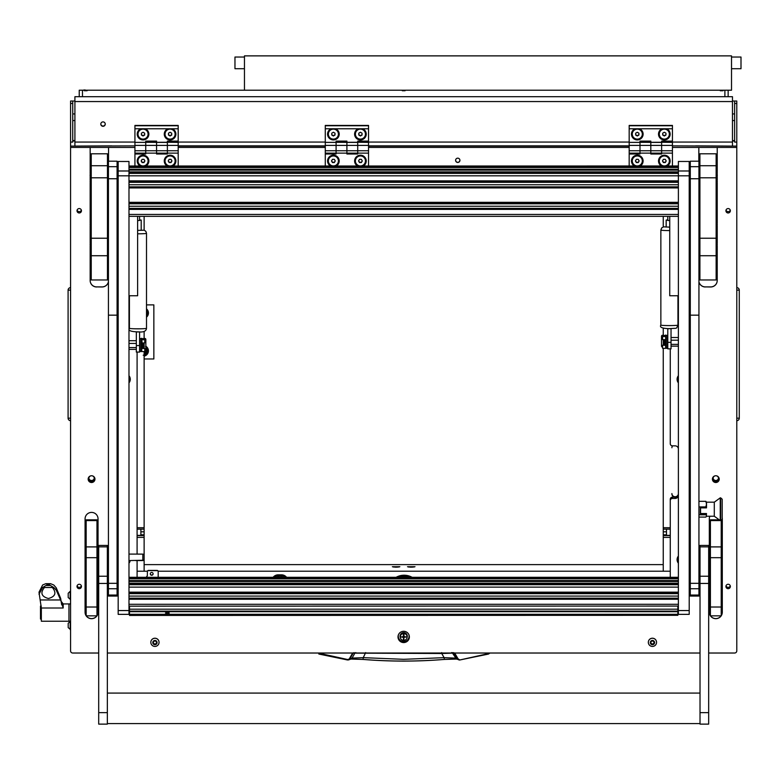 <?xml version="1.0" encoding="UTF-8"?>
<svg xmlns="http://www.w3.org/2000/svg" width="780" height="780" viewBox="0 0 780 780"><rect width="100%" height="100%" fill="white"/><g stroke="black" fill="none" stroke-linecap="round" stroke-linejoin="round"><path stroke-width="1.17" d="M103.028 126.301A2.213 2.203 180 0 0 105.242 124.098A2.213 2.203 180 0 0 103.028 121.894A2.213 2.203 180 0 0 100.805 124.098A2.213 2.203 180 0 0 103.028 126.301M100.815 123.962A2.213 2.203 180 0 0 103.028 126.038A2.213 2.203 180 0 0 105.242 123.962M732.469 101.029L736.788 101.029L736.788 146.114L695.692 145.86M734.624 101.029L734.624 142.096L736.788 142.096M661.625 142.067L732.469 142.067L732.469 96.701L74.909 96.701L74.909 142.067L134.93 142.067M74.909 101.029L72.745 101.029L72.745 142.096L70.58 142.096L70.58 146.114L70.58 101.029L72.745 101.029M72.745 140.439L74.909 140.702M72.745 140.897A4.329 0.526 0 0 0 74.909 140.966M732.469 140.751L734.624 140.488M732.469 141.014A4.329 0.526 0 0 0 734.624 140.946M732.469 142.067L732.469 145.831M74.909 145.831L74.909 142.067M146.503 304.892L153.855 304.892L153.855 358.966L144.124 358.966M736.788 420.322L736.788 287.995M736.788 290.131L739.274 290.131A2.486 2.486 179.8 0 0 737.168 287.674A2.486 2.486 0 0 1 739.274 290.131L739.274 418.177A2.486 2.486 0 0 1 737.168 420.644M739.274 402.119L739.274 406.975M70.58 287.995L70.58 420.322M70.21 287.674A2.486 2.486 0 0 0 68.094 290.131L68.094 418.177A2.486 2.486 -0.2 0 0 70.21 420.644M68.094 301.334L68.094 305.419M453.258 652.597L457.529 658.934L455.286 658.096L444.113 657.657L441.743 653.494L354.88 653.143L352.082 658.096L347.685 659.529L318.065 653.026M441.714 652.597L441.743 653.494L452.498 653.143L456.495 659.071L444.366 659.432L444.113 657.657L403.689 659.315L363.256 657.657L362.993 659.412C390.117 661.606 417.251 661.606 444.376 659.412L456.271 658.983M352.657 653.026L349.372 658.739M456.319 659.012L459.781 659.987L457.529 658.934L457.997 658.739L454.711 653.026M489.908 653.026L488.524 654.05L489.908 653.026M489.304 653.026L488.524 654.05L459.781 659.987L457.997 658.739M318.844 654.05L347.597 659.987L318.971 653.601M347.597 659.987L349.84 658.934L353.174 653.143L352.706 652.948M355.807 652.597L354.88 653.143L353.174 653.143L354.11 652.597M451.561 652.597L454.662 652.948M351.107 658.983L363.002 659.432L350.873 659.071L352.082 658.096L363.256 657.657L365.654 652.597M39 594.224L42.637 587.506L48.194 584.142L45.864 583.664L42.637 584.99L39 592.196L41.34 608L41.34 621.231L68.962 621.231L68.962 603.934L68.962 621.231L70.58 621.231M61.708 604.851L60.645 598.358L56.248 587.847L53.752 584.99L50.524 583.664L48.194 584.132L53.752 587.506L56.248 590.158L60.645 599.966L63.19 608L41.34 608M45.864 583.664L50.524 583.664L45.864 583.664M42.637 587.506L53.752 587.506M61.708 602.735L61.523 601.799L63.19 603.934L70.58 603.934M44.45 587.506C40.092 592.888 41.408 596.563 48.409 598.523C55.409 596.573 56.725 592.898 52.367 587.506M41.34 619.067L40.482 619.067L40.482 606.089L41.272 606.089M68.201 626.077L68.201 626.652M70.171 629.577L70.171 621.358L68.201 623.317L68.201 627.608L70.58 629.577M70.171 599.518L70.171 591.298L68.201 593.268L68.201 597.548L70.58 599.518M85.273 89.992L83.831 89.992M88.247 90.217L83.197 90.217M144.124 352.814A2.233 2.233 0 0 0 145.197 350.269M145.597 349.957A2.701 2.701 0 0 1 144.124 353.33M145.538 346.534L146.708 348.553A4.329 4.329 0 0 0 145.85 347.568M148.034 350.854L146.864 352.882A4.329 4.329 0 0 0 146.864 348.835L148.034 350.854M144.124 355.046A4.329 4.329 0 0 0 146.708 353.155L145.538 355.183L143.208 355.183M145.85 347.782A4.163 4.163 0 0 1 144.124 354.88M148.034 313.004L146.864 315.023A4.329 4.329 0 0 0 146.864 310.976L148.034 313.004M146.503 310.684A4.163 4.163 0 0 1 146.503 315.315M147.907 312.77A4.865 4.865 0 0 0 146.503 309.582M146.503 308.851A5.411 5.411 0 0 1 146.503 317.158M146.503 316.427A4.865 4.865 0 0 0 147.907 313.238M147.907 350.62A4.865 4.865 0 0 0 145.85 346.885M145.85 346.242A5.411 5.411 0 0 1 144.124 356.158M144.124 355.602A4.865 4.865 0 0 0 145.275 355.183M145.675 354.949A4.865 4.865 0 0 0 147.907 351.088M92.138 475.8A2.701 2.681 0 0 1 91.562 481.104A2.701 2.681 0 0 1 90.987 475.8M88.871 478.111A2.701 2.681 180 0 0 94.243 478.111M716.381 475.8A2.701 2.681 0 0 1 715.806 481.104A2.701 2.681 0 0 1 715.24 475.8M713.125 478.111A2.701 2.681 180 0 0 718.497 478.111M712.403 479.125A3.403 3.383 180 0 0 715.806 482.508A3.403 3.383 180 0 0 719.218 479.125A3.403 3.383 180 0 0 715.806 475.751A3.403 3.383 180 0 0 712.403 479.125M712.423 478.803A3.403 3.383 180 0 0 719.199 478.803M88.159 479.125A3.403 3.383 180 0 0 91.562 482.508A3.403 3.383 180 0 0 94.965 479.125A3.403 3.383 180 0 0 91.562 475.751A3.403 3.383 180 0 0 88.159 479.125M88.169 478.803A3.403 3.383 180 0 0 94.955 478.803M398.005 636.928A5.675 5.636 180 0 0 403.689 642.564A5.675 5.636 180 0 0 409.363 636.928A5.675 5.636 180 0 0 403.689 631.293A5.675 5.636 180 0 0 398.005 636.928M398.024 636.529A5.675 5.636 180 0 0 403.689 641.774A5.675 5.636 180 0 0 409.354 636.529M77.015 210.766A2.213 2.203 180 0 0 79.228 212.969A2.213 2.203 180 0 0 81.452 210.766A2.213 2.203 180 0 0 79.228 208.562A2.213 2.203 180 0 0 77.015 210.766M81.344 210.103A2.213 2.203 0 0 1 77.113 210.103M77.015 586.472A2.213 2.203 180 0 0 79.228 588.676A2.213 2.203 180 0 0 81.452 586.472A2.213 2.203 180 0 0 79.228 584.269A2.213 2.203 180 0 0 77.015 586.472M81.344 585.819A2.213 2.203 0 0 1 77.113 585.819M725.926 586.472A2.213 2.203 180 0 0 728.14 588.676A2.213 2.203 180 0 0 730.353 586.472A2.213 2.203 180 0 0 728.14 584.269A2.213 2.203 180 0 0 725.926 586.472M730.255 585.819A2.213 2.203 0 0 1 726.024 585.819M725.926 210.766A2.213 2.203 180 0 0 728.14 212.969A2.213 2.203 180 0 0 730.353 210.766A2.213 2.203 180 0 0 728.14 208.562A2.213 2.203 180 0 0 725.926 210.766M730.255 210.103A2.213 2.203 0 0 1 726.024 210.103M455.598 160.309A2.165 2.145 180 0 0 457.762 162.464A2.165 2.145 180 0 0 459.927 160.309A2.165 2.145 180 0 0 457.762 158.165A2.165 2.145 180 0 0 455.598 160.309A2.165 2.145 0 0 0 457.762 162.386A2.165 2.145 0 0 0 459.927 160.27M128.983 563.209A5.626 5.587 180 0 0 130.201 560.576M678.385 556.072A5.626 5.587 180 0 0 678.385 563.209M128.983 382.863A5.626 5.587 180 0 0 128.983 375.736M678.385 375.736A5.626 5.587 180 0 0 678.385 382.863M670.274 577.307L670.274 499.278A2.165 2.145 0 0 1 672.438 497.133L675.149 497.133A3.247 3.217 180 0 0 678.385 493.915A3.247 3.217 180 0 1 675.149 497.133A3.247 3.217 180 0 1 671.902 493.915L671.902 493.555A3.247 3.217 180 0 0 675.149 496.772A3.247 3.217 180 0 0 678.385 493.555M629.177 146.114L368.54 146.114L629.177 146.114M325.279 146.114L178.191 146.114L325.279 146.114M111.677 145.86L70.58 146.114L70.58 147.43L90.158 147.43L90.158 171.775M108.537 161.197L108.537 147.43L134.93 147.43M90.158 147.43L108.537 147.43M672.438 497.133L672.438 498.449L675.149 498.449A3.247 3.217 180 0 0 678.385 495.232M709.878 516.233A6.494 6.445 0 0 0 709.322 518.846L709.322 612.242A6.494 6.445 0 0 0 710.404 615.8M722.192 517.676A6.494 6.445 0 0 1 722.3 518.846L722.3 612.242A6.494 6.445 0 0 1 721.217 615.8M721.178 615.849A6.494 6.445 0 0 1 710.443 615.849M96.973 615.8A6.494 6.445 0 0 0 98.046 612.242L98.046 518.846A6.494 6.445 0 0 0 91.562 512.401A6.494 6.445 0 0 0 85.069 518.846L85.069 612.242A6.494 6.445 0 0 0 86.151 615.8M96.934 615.849A6.494 6.445 0 0 1 86.19 615.849M117.088 182.51A6.045 6.006 0 0 1 118.17 184.996M118.17 239.752A6.045 6.006 0 0 1 117.088 242.239M108.43 281.716A6.494 6.445 0 0 1 102.053 286.981L102.053 286.904A6.494 6.445 180 0 0 108.43 281.629M90.158 280.459A6.494 6.445 180 0 0 96.642 286.904L102.053 286.981M96.642 286.981A6.494 6.445 0 0 1 90.158 280.537L90.158 245.593M90.158 173.891L90.158 174.691M90.158 176.806L90.158 180.365M90.158 182.481L90.158 223.304M90.158 225.42L90.158 243.477M70.58 147.43L70.58 650.881A2.165 2.145 180 0 0 72.745 653.026L98.699 653.026M107.347 653.026L700.021 653.026M708.669 653.026L734.624 653.026A2.165 2.145 180 0 0 736.788 650.881L736.788 146.114M717.22 171.775L717.22 147.43L736.788 147.43M698.938 281.629A6.494 6.445 180 0 0 705.315 286.904L710.726 286.981A6.494 6.445 0 0 0 717.22 280.537L717.22 245.593M717.22 243.477L717.22 225.42M717.22 223.304L717.22 182.481M717.22 180.365L717.22 176.806M717.22 174.691L717.22 173.891M705.315 286.981A6.494 6.445 0 0 1 698.938 281.716M672.438 147.43L698.831 147.43L698.831 161.197M178.191 147.43L325.279 147.43M368.54 147.43L629.177 147.43M672.438 498.449A2.165 2.145 180 0 0 670.274 500.594M137.095 352.082L137.095 554.112M137.095 560.576L137.095 577.307M678.385 449.075A3.247 3.217 180 0 0 675.149 445.848L672.438 445.848A2.165 2.145 180 0 1 670.274 443.703L670.274 348.855M717.22 147.43L698.831 147.43M85.069 612.154A6.494 6.445 180 0 0 86.151 615.722M86.248 615.849A6.494 6.445 180 0 0 96.876 615.849M96.973 615.722A6.494 6.445 180 0 0 98.046 612.154M107.465 182.929A5.675 5.626 0 0 1 108.43 181.808M96.642 286.904L102.053 286.904M108.43 244.228L107.465 244.228M705.315 286.904L710.726 286.904A6.494 6.445 180 0 0 717.22 280.459M721.217 615.722A6.494 6.445 180 0 0 722.3 612.154L722.3 518.846M709.322 518.846L709.322 612.154A6.494 6.445 180 0 0 710.404 615.722M710.492 615.849A6.494 6.445 180 0 0 721.13 615.849M107.465 243.925L108.43 243.925M117.088 240.922A5.421 5.382 180 0 0 117.643 238.543L117.643 185.942A5.421 5.382 180 0 0 117.088 183.573M108.43 182.091A5.421 5.382 180 0 0 107.465 183.368M107.465 183.427A5.392 5.353 0 0 1 108.43 182.13M117.088 183.641A5.392 5.353 0 0 1 117.614 185.942L117.614 238.543A5.392 5.353 0 0 1 117.088 240.845M108.43 243.896L107.465 243.896M108.43 243.701L107.465 243.701M107.465 184.06A5.138 5.109 0 0 1 108.43 182.54M415.009 566.719L407.501 566.719L415.009 566.719M399.867 566.719L392.36 566.719L399.867 566.719M663.244 564.613L144.124 564.613M670.274 537.391L663.244 537.391L663.244 571.204L670.274 571.204L158.145 571.204M147.41 571.204L137.095 571.204L144.124 571.204L144.124 560.206L142.828 560.576L142.828 554.112L128.983 554.083M663.244 537.391L663.244 535.577L670.274 535.577M670.274 529.142L663.244 529.142L663.244 535.577M663.244 529.142L663.244 527.728L670.274 527.728M663.244 216.343L663.244 226.922M663.244 328.244L663.244 335.302M663.244 348.514L663.244 527.728M672.526 445.848A3.247 3.217 180 0 0 671.902 447.759M666.49 529.142L666.49 535.382L670.274 535.382M137.095 527.728L144.124 527.728L144.124 351.731M144.124 338.53L144.124 331.471M144.124 230.149L144.124 216.343M144.124 527.728L144.124 529.142L137.095 529.142M137.095 535.577L144.124 535.577L144.124 529.142M144.124 535.577L144.124 537.391L137.095 537.391M128.983 560.576L144.124 560.225L144.124 537.391M137.095 535.382L140.878 535.382L140.878 529.142M140.839 128.768A5.84 5.801 180 0 0 143.042 139.932A5.84 5.801 180 0 0 145.246 128.768L134.93 128.768L134.93 125.424L178.191 125.424L178.191 128.768L167.876 128.768A5.84 5.801 180 0 0 170.079 139.932A5.84 5.801 180 0 0 172.282 128.768M134.93 150.764L134.93 145.402L145.743 145.402L145.743 141.112L156.556 141.112L156.556 145.402L167.378 145.402L167.378 153.992L156.556 153.992L156.556 153.124L167.378 153.124L167.378 150.764L156.556 150.764L156.556 153.124L156.556 145.402L156.556 150.764L134.93 150.764L134.93 153.124L145.743 153.124L145.743 145.402L145.743 153.992L134.93 153.992L134.93 165.994M134.93 145.402L134.93 142.389L145.743 142.389L145.743 145.402L156.556 145.402L156.556 142.389L167.378 142.389L167.378 141.112L178.191 141.112L178.191 128.768M134.93 142.389L178.191 142.214M134.93 142.184L134.93 128.768M167.378 145.402L167.378 142.389L167.378 145.402L178.191 145.402L178.191 150.764L167.378 150.764L167.378 145.402M167.876 128.768L145.246 128.768M134.93 125.755L178.191 125.755M172.994 165.994A5.84 5.801 180 0 0 170.079 155.181A5.84 5.801 180 0 0 167.164 165.994M145.957 165.994A5.84 5.801 180 0 0 143.042 155.181A5.84 5.801 180 0 0 140.127 165.994M178.191 142.389L167.378 142.252L178.191 142.389L178.191 145.402M178.191 150.764L178.191 153.124L167.378 153.124M178.191 153.124L178.191 165.994M145.743 153.338L134.93 153.338L134.93 153.992M167.378 153.338L156.556 153.338M145.743 142.252L156.556 142.389L145.743 142.252M156.556 153.124L145.743 153.124M408.817 634.51A5.411 5.362 0 0 1 403.689 641.579A5.411 5.362 0 0 1 398.278 636.207L398.278 636.119A5.411 5.362 0 0 1 398.473 634.696M409.09 636.207L409.09 636.119A5.411 5.362 0 0 0 408.905 634.696M400.247 637.318A3.617 3.598 0 0 1 403.689 632.609A3.617 3.598 0 0 1 407.131 637.318M407.306 636.119A3.617 3.598 0 0 1 407.14 637.084M400.228 637.084A3.617 3.598 0 0 1 400.062 636.119M398.278 636.207A5.411 5.362 0 0 1 398.551 634.51M403.689 639.766L404.011 637.299L406.497 636.967L404.011 636.646L404.011 634.501L403.357 634.501L403.357 636.646L400.871 636.967L403.357 637.299L403.689 639.766M403.357 639.366L404.011 639.366M407.15 636.909A3.461 3.432 180 0 0 403.689 633.409A3.461 3.432 180 0 0 400.228 636.909M403.689 640.409A3.461 3.432 180 0 0 407.15 636.967A3.461 3.432 180 0 0 403.689 633.535A3.461 3.432 180 0 0 400.228 636.967A3.461 3.432 180 0 0 403.689 640.409M400.881 636.928L403.357 637.299M404.011 637.299L406.497 636.928M273.994 577.307A6.494 6.445 0 0 1 278.226 575.747L281.473 575.747A6.494 6.445 0 0 1 285.704 577.307M283.403 577.307A5.411 5.362 180 0 0 281.473 576.956L281.473 574.821L278.226 574.821L278.226 576.956A5.411 5.362 180 0 0 276.305 577.307M281.473 576.956L278.226 576.956M273.117 577.307A6.494 6.445 0 0 1 278.226 574.821M281.473 574.821A6.494 6.445 0 0 1 286.591 577.307M635.086 128.768A5.84 5.801 180 0 0 637.289 139.932A5.84 5.801 180 0 0 639.502 128.768L629.177 128.768L629.177 125.424L672.438 125.424L672.438 128.768L662.123 128.768A5.84 5.801 180 0 0 664.326 139.932A5.84 5.801 180 0 0 666.539 128.768M629.177 150.764L629.177 145.402L640 145.402L640 141.112L650.812 141.112L650.812 145.402L661.625 145.402L661.625 153.992L650.812 153.992L650.812 153.124L661.625 153.124L661.625 150.764L650.812 150.764L650.812 153.124L650.812 145.402L650.812 150.764L629.177 150.764L629.177 153.124L640 153.124L640 145.402L640 153.992L629.177 153.992L629.177 165.994M629.177 145.402L629.177 142.389L640 142.389L640 145.402L650.812 145.402L650.812 142.389L661.625 142.389L661.625 141.112L672.438 141.112L672.438 128.768M629.177 142.389L672.438 142.214M629.177 142.184L629.177 128.768M661.625 145.402L661.625 142.389L661.625 145.402L672.438 145.402L672.438 150.764L661.625 150.764L661.625 145.402M662.123 128.768L639.502 128.768M629.177 125.755L672.438 125.755M667.241 165.994A5.84 5.801 180 0 0 664.326 155.181A5.84 5.801 180 0 0 661.411 165.994M640.204 165.994A5.84 5.801 180 0 0 637.289 155.181A5.84 5.801 180 0 0 634.374 165.994M672.438 142.389L661.625 142.252L672.438 142.389L672.438 145.402M672.438 150.764L672.438 153.124L661.625 153.124M672.438 153.124L672.438 165.994M640 153.338L629.177 153.338L629.177 153.992M661.625 153.338L650.812 153.338M640 142.252L650.812 142.389L640 142.252M650.812 153.124L640 153.124M331.178 128.768A5.84 5.801 180 0 0 333.392 139.932A5.84 5.801 180 0 0 335.595 128.768L325.279 128.768L325.279 125.424L368.54 125.424L368.54 128.768L358.215 128.768A5.84 5.801 180 0 0 360.428 139.932A5.84 5.801 180 0 0 362.632 128.768M325.279 150.764L325.279 145.402L336.092 145.402L336.092 141.112L346.905 141.112L346.905 145.402L357.718 145.402L357.718 153.992L346.905 153.992L346.905 153.124L357.718 153.124L357.718 150.764L346.905 150.764L346.905 153.124L346.905 145.402L346.905 150.764L325.279 150.764L325.279 153.124L336.092 153.124L336.092 145.402L336.092 153.992L325.279 153.992L325.279 165.994M325.279 145.402L325.279 142.389L336.092 142.389L336.092 145.402L346.905 145.402L346.905 142.389L357.718 142.389L357.718 141.112L368.54 141.112L368.54 128.768M325.279 142.389L368.54 142.214M325.279 142.184L325.279 128.768M357.718 145.402L357.718 142.389L357.718 145.402L368.54 145.402L368.54 150.764L357.718 150.764L357.718 145.402M358.215 128.768L335.595 128.768M325.279 125.755L368.54 125.755M363.344 165.994A5.84 5.801 180 0 0 360.428 155.181A5.84 5.801 180 0 0 357.513 165.994M336.307 165.994A5.84 5.801 180 0 0 333.392 155.181A5.84 5.801 180 0 0 330.476 165.994M368.54 142.389L357.718 142.252L368.54 142.389L368.54 145.402M368.54 150.764L368.54 153.124L357.718 153.124M368.54 153.124L368.54 165.994M336.092 153.338L325.279 153.338L325.279 153.992M357.718 153.338L346.905 153.338M336.092 142.252L346.905 142.389L336.092 142.252M346.905 153.124L336.092 153.124M148.073 160.875L148.073 160.943A5.031 4.992 180 0 0 141.736 156.049A5.031 4.992 180 0 0 138.684 163.439A5.031 4.992 180 0 0 148.073 160.943A5.031 4.992 180 0 0 141.736 156.127A5.031 4.992 180 0 0 138.011 160.943L138.011 160.875M143.978 162.562L144.914 160.943L143.978 159.334L142.106 159.334L141.17 160.943L142.106 162.562L143.978 162.562L144.826 160.797M141.258 160.797L142.106 162.25L143.978 162.25M338.413 160.875L338.413 160.943A5.031 4.992 180 0 0 332.085 156.049A5.031 4.992 180 0 0 329.033 163.439A5.031 4.992 180 0 0 338.413 160.943A5.031 4.992 180 0 0 332.085 156.127A5.031 4.992 180 0 0 328.36 160.943L328.36 160.875M334.327 162.562L335.264 160.943L334.327 159.334L332.456 159.334L331.51 160.943L332.456 162.562L334.327 162.562L335.176 160.797M331.598 160.797L332.456 162.25L334.327 162.25M642.32 160.875L642.32 160.943A5.031 4.992 180 0 0 635.992 156.127A5.031 4.992 180 0 0 632.941 163.439A5.031 4.992 180 0 0 642.32 160.875A5.031 4.992 180 0 0 635.992 156.049A5.031 4.992 180 0 0 632.258 160.875A5.031 4.992 180 0 0 632.268 160.914M638.225 162.562L639.161 160.943L638.225 159.334L636.353 159.334L635.417 160.943L636.353 162.562L638.225 162.562L639.073 160.797M635.505 160.797L636.353 162.25L638.225 162.25M175.11 160.875L175.11 160.943A5.031 4.992 180 0 0 168.782 156.049A5.031 4.992 180 0 0 165.721 163.439A5.031 4.992 180 0 0 175.11 160.943A5.031 4.992 180 0 0 168.782 156.127A5.031 4.992 180 0 0 165.048 160.943L165.048 160.875M171.015 162.562L171.951 160.943L171.015 159.334L169.143 159.334L168.207 160.943L169.143 162.562L171.015 162.562L171.863 160.797M168.295 160.797L169.143 162.25L171.015 162.25M365.45 160.875L365.45 160.943A5.031 4.992 180 0 0 359.122 156.049A5.031 4.992 180 0 0 356.07 163.439A5.031 4.992 180 0 0 365.45 160.943A5.031 4.992 180 0 0 359.122 156.127A5.031 4.992 180 0 0 355.397 160.943L355.397 160.875M361.364 162.562L362.3 160.943L361.364 159.334L359.492 159.334L358.556 160.943L359.492 162.562L361.364 162.562L362.212 160.797M358.644 160.797L359.492 162.25L361.364 162.25M669.357 160.875L669.357 160.943A5.031 4.992 180 0 0 663.029 156.049A5.031 4.992 180 0 0 659.977 163.439A5.031 4.992 180 0 0 669.357 160.943A5.031 4.992 180 0 0 663.029 156.127A5.031 4.992 180 0 0 659.305 160.943L659.305 160.875M665.262 162.562L666.208 160.943L665.262 159.334L663.39 159.334L662.454 160.943L663.39 162.562L665.262 162.562L666.11 160.797M662.542 160.797L663.39 162.25L665.262 162.25M148.073 134.111L148.073 134.043A5.031 4.992 180 0 0 145.558 129.714A5.031 4.992 180 0 0 138.011 134.072L138.011 134.111A5.031 4.992 180 0 0 140.527 138.43A5.031 4.992 180 0 0 148.073 134.111A5.031 4.992 180 0 0 145.558 129.792A5.031 4.992 180 0 0 138.011 134.111M144.661 135.037L144.661 133.185L143.042 132.249L141.424 133.185L141.424 135.037L143.042 135.974L144.661 135.037M141.424 133.185L141.424 134.735L143.042 135.671L144.661 134.735L144.661 133.185M338.413 134.111L338.413 134.043A5.031 4.992 180 0 0 335.897 129.714A5.031 4.992 180 0 0 328.36 134.072L328.36 134.111A5.031 4.992 180 0 0 330.876 138.43A5.031 4.992 180 0 0 338.413 134.111A5.031 4.992 180 0 0 335.897 129.792A5.031 4.992 180 0 0 328.36 134.111M335.01 135.037L335.01 133.185L333.392 132.249L331.763 133.185L331.763 135.037L333.392 135.974L335.01 135.037M331.763 133.185L331.763 134.735L333.392 135.671L335.01 134.735L335.01 133.185M642.32 134.111A5.031 4.992 180 0 0 639.805 129.792A5.031 4.992 180 0 0 632.258 134.111A5.031 4.992 180 0 0 634.774 138.43A5.031 4.992 180 0 0 642.32 134.111L642.32 134.043A5.031 4.992 180 0 0 639.805 129.714A5.031 4.992 180 0 0 632.258 134.043A5.031 4.992 180 0 0 632.268 134.072M638.917 135.037L638.917 133.185L637.289 132.249L635.671 133.185L635.671 135.037L637.289 135.974L638.917 135.037M635.671 133.185L635.671 134.735L637.289 135.671L638.917 134.735L638.917 133.185M175.11 134.111L175.11 134.043A5.031 4.992 180 0 0 172.595 129.714A5.031 4.992 180 0 0 165.048 134.072L165.048 134.111A5.031 4.992 180 0 0 167.564 138.43A5.031 4.992 180 0 0 175.11 134.111A5.031 4.992 180 0 0 172.595 129.792A5.031 4.992 180 0 0 165.048 134.111M171.697 135.037L171.697 133.185L170.079 132.249L168.46 133.185L168.46 135.037L170.079 135.974L171.697 135.037M168.46 133.185L168.46 134.735L170.079 135.671L171.697 134.735L171.697 133.185M365.45 134.111L365.45 134.043A5.031 4.992 180 0 0 362.944 129.714A5.031 4.992 180 0 0 355.397 134.072L355.397 134.111A5.031 4.992 180 0 0 357.913 138.43A5.031 4.992 180 0 0 365.45 134.111A5.031 4.992 180 0 0 362.944 129.792A5.031 4.992 180 0 0 355.397 134.111M362.047 135.037L362.047 133.185L360.428 132.249L358.8 133.185L358.8 135.037L360.428 135.974L362.047 135.037M358.8 133.185L358.8 134.735L360.428 135.671L362.047 134.735L362.047 133.185M669.357 134.111L669.357 134.043A5.031 4.992 180 0 0 666.841 129.714A5.031 4.992 180 0 0 659.305 134.072L659.305 134.111A5.031 4.992 180 0 0 661.81 138.43A5.031 4.992 180 0 0 669.357 134.111A5.031 4.992 180 0 0 666.841 129.792A5.031 4.992 180 0 0 659.305 134.111M665.954 135.037L665.954 133.185L664.326 132.249L662.707 133.185L662.707 135.037L664.326 135.974L665.954 135.037M662.707 133.185L662.707 134.735L664.326 135.671L665.954 134.735L665.954 133.185M128.983 562.185A5.031 4.992 180 0 0 129.597 560.576M678.385 557.096A5.031 4.992 180 0 0 678.385 562.185M677.683 559.64L677.683 559.562A5.031 4.992 180 0 1 678.385 557.017M128.983 381.839A5.031 4.992 180 0 0 129.685 379.294L129.685 379.226A5.031 4.992 180 0 0 128.983 376.681M129.685 379.294A5.031 4.992 180 0 0 128.983 376.75M678.385 376.75A5.031 4.992 180 0 0 678.385 381.839M677.683 379.294L677.683 379.226A5.031 4.992 180 0 1 678.385 376.681M397.459 567.148L394.777 567.148M399.048 567.001L393.178 567.001M412.601 567.148L409.919 567.148M414.19 567.001L408.32 567.001M459.332 158.837A2.106 2.096 0 0 1 457.762 162.328A2.106 2.096 0 0 1 456.193 158.837M117.088 583.323L117.088 315.159L108.43 315.159L108.43 596.066L117.088 596.066L117.088 583.323L108.43 583.323M117.088 161.197L108.43 161.197L117.088 161.197L117.088 315.159M117.088 178.747L108.43 178.747L108.43 315.159M108.43 178.747L108.43 166.686L117.088 166.686M108.43 161.226L108.43 166.686M698.938 583.323L698.938 315.159L690.29 315.159L690.29 596.066L698.938 596.066L698.938 583.323L690.29 583.323M698.938 161.197L690.29 161.197L698.938 161.197L698.938 315.159M698.938 178.747L690.29 178.747L690.29 315.159M690.29 178.747L690.29 166.686L698.938 166.686M690.29 161.226L690.29 166.686M689.208 175.812L689.208 614.357L678.385 614.357L678.385 161.47L689.208 161.47L689.208 175.812L118.17 175.812L118.17 161.47L128.983 161.499L128.983 614.357L118.17 614.357L118.17 610.555L128.983 610.555M118.17 175.812L118.17 610.555M137.631 216.343L137.631 295.756L128.983 295.756M669.737 216.343L669.737 295.756L678.385 295.756M151.691 575.231A1.404 1.394 180 0 0 153.104 573.836A1.404 1.394 180 0 0 151.691 572.442A1.404 1.394 180 0 0 150.286 573.836A1.404 1.394 180 0 0 151.691 575.231M150.286 573.739A1.404 1.394 180 0 0 151.691 575.035A1.404 1.394 180 0 0 153.095 573.739M148.453 570.424L148.453 570.619A1.082 1.073 180 0 0 147.371 571.691L147.371 571.496A1.082 1.073 0 0 1 148.453 570.424L157.102 570.424A1.082 1.073 0 0 1 158.184 571.496L158.184 577.307M158.184 571.691A1.082 1.073 180 0 0 157.102 570.619L157.102 570.424M148.453 570.619L157.102 570.619M146.289 577.307A3.247 3.217 0 0 0 147.371 574.909L147.371 571.691M146.045 577.307A3.247 3.217 180 0 0 147.371 574.714M167.378 612.329L169.27 612.992L167.378 613.753L165.487 612.992L167.378 612.329M129.519 615.322L677.849 615.322L129.519 615.44L129.519 609.19L677.849 609.19L677.849 611.696L129.519 611.686L677.849 611.696L677.849 614.279L129.519 614.279M677.849 615.322L677.849 614.279M128.983 606.167L677.849 606.079L129.519 606.148L129.519 609.19M678.385 606.167L677.849 606.167L677.849 609.19M135.466 560.547L142.828 560.547M144.124 554.453L142.828 554.112M144.124 343.122L144.124 347.753M143.471 348.338L143.471 343.171M143.471 348.426L142.613 348.426L142.613 343.142M136.334 347.578L128.983 347.578M128.983 343.424L136.334 343.424M663.244 344.536L663.244 339.895M663.897 339.953L663.897 345.121M664.765 339.924L664.765 345.199L663.897 345.199M671.034 340.207L678.385 340.207M678.385 344.36L671.034 344.36M144.768 350.347L144.963 350.327A1.082 0.887 100.2 0 0 145.85 349.206L145.85 339.485A1.082 0.887 100.2 0 0 144.963 338.52L142.623 338.725L144.768 339.768L144.768 342.869L142.174 343.083L142.174 348.475L144.31 348.475L143.111 348.28M143.549 348.28L144.768 348.485L144.768 351.575L141.745 351.575L141.745 348.475L144.768 348.485M141.745 347.178L141.745 344.175M144.768 339.768L141.745 339.768L141.745 338.257L142.174 339.768L144.339 339.768L142.194 338.725L144.719 338.471A1.082 0.887 -79.8 0 1 145.031 338.52M142.174 343.083L141.745 339.768M141.745 342.869L142.174 348.523M664.267 345.062L665.633 344.76L665.633 348.358L662.6 348.358L662.6 345.257L663.819 345.062M662.6 339.651L662.6 336.55L665.633 336.55L665.633 339.651L662.6 339.651M665.633 336.55L665.633 335.029L665.194 336.55L663.029 336.55L665.174 335.507L662.415 335.302L664.745 335.507L662.6 336.55M662.415 335.302A1.082 0.887 -100.2 0 0 661.518 336.268L661.518 345.988A1.082 0.887 -100.2 0 0 662.415 347.11L662.6 347.119M665.633 340.948L665.633 343.96M665.194 345.306L662.6 345.257M665.194 344.76L665.194 339.865M141.248 338.549L140.01 338.549L140.01 351.526L141.248 351.526L141.248 338.549L141.745 339.417M665.633 345.257L665.633 339.651M666.13 348.309L667.358 348.309L667.358 335.332L666.13 335.332L666.13 348.309L665.633 347.441M665.633 336.921L666.13 335.332M107.465 177.791L91.24 177.791L91.24 153.797L107.465 153.797L107.465 255.723L91.24 255.723L91.24 238.232L107.465 238.232M91.24 255.723L91.24 279.971L107.465 279.971L107.465 255.723M91.24 177.791L91.24 238.232M716.137 177.791L699.913 177.791L699.913 153.797L716.137 153.797L716.137 279.971L699.913 279.971L699.913 238.232L716.137 238.232M699.913 177.791L699.913 238.232M86.151 607.015L96.973 607.015L96.973 615.849L86.151 615.849L86.151 519.841L96.973 519.841L96.973 520.582L86.151 520.582M96.973 607.015L96.973 557.69L86.151 557.69M86.151 546.907L96.973 546.907L96.973 520.582M96.973 546.907L96.973 557.69M721.217 520.465L721.217 557.69L710.404 557.69L710.404 607.015L721.217 607.015L721.217 615.849L710.404 615.849L710.404 607.015M710.404 557.69L710.404 546.907L721.217 546.907M719.258 519.841L710.404 519.841L710.404 546.907M721.217 557.69L721.217 607.015M710.404 520.582L721.217 520.582M700.021 712.657L700.021 724.123L708.669 724.123L708.669 545.434L700.021 545.434L700.021 712.657L708.669 712.657M98.699 712.657L98.699 724.123L107.347 724.123L107.347 545.434L98.699 545.434L98.699 712.657L107.347 712.657M139.581 331.851L136.334 331.968L139.581 331.851M139.581 345.569L139.581 352.082L136.334 352.063L136.334 345.569L139.581 345.569L139.581 331.968M139.581 352.082L136.334 352.082M136.334 345.569L136.334 331.968M139.581 220.252L141.2 220.077L139.581 219.911M139.581 216.343L139.581 220.496L137.631 220.496M671.034 328.624L667.787 328.731L671.034 328.624M671.034 342.342L671.034 348.855L667.787 348.845L667.787 342.342L671.034 342.342L671.034 328.731M671.034 348.855L667.787 348.855M667.787 342.342L667.787 328.731M667.787 219.921L666.169 220.077L667.787 220.243M669.737 220.486L667.787 220.486L667.787 216.343M716.381 173.306A8.648 1.053 -0 0 0 717.278 172.838L716.381 168.997L716.137 185.269M90.987 173.306L90.987 168.997L90.09 172.838A8.648 1.053 180 0 0 90.987 173.306L91.24 176.68M722.192 499.219L722.192 519.48L720.252 520.562L720.252 497.845L720.661 520.562L720.661 497.845L722.192 499.219M720.252 497.845L714.295 502.174L714.295 516.233L720.252 520.562M714.295 502.174L706.505 502.174L706.505 507.868L700.557 507.868L700.557 513.542L706.505 513.542L706.339 516.535M706.505 502.457L705.88 501.316L706.505 504.114L705.88 506.912L706.505 507.517M706.505 515.95L705.88 517.091L706.505 515.95L706.095 514.01L700.342 514.01L700.342 507.702L706.095 507.702M700.557 513.289L700.342 507.702M705.88 506.912L698.938 506.912M698.938 501.316L705.88 501.316M698.938 517.091L705.88 517.091M698.938 514.8L705.88 514.8M90.987 244.998L90.987 240.689L90.09 244.53A8.648 1.053 180 0 0 90.987 244.998L91.24 248.381M90.987 248.342L90.09 244.53M90.987 224.825L90.987 220.516L90.09 224.357A8.648 1.053 180 0 0 90.987 224.825L91.24 228.208M91.24 185.269L90.987 176.68L90.09 172.838M91.24 177.577L90.09 181.428A8.648 1.053 180 0 0 90.987 181.896M716.381 244.998A8.648 1.053 -0 0 0 717.278 244.53L716.381 240.689L716.381 248.342M716.381 224.825A8.648 1.053 -0 0 0 717.278 224.357L716.381 220.516L716.137 228.208M153.884 641.384A0.614 0.614 0 0 1 153.66 641.345L153.221 642.106A0.614 0.614 0 0 1 153.221 643.061L153.66 643.822A0.614 0.614 0 0 1 154.489 644.3L155.386 644.3A0.614 0.614 0 0 1 156.214 643.822L156.653 643.061A0.614 0.614 0 0 1 156.653 642.106L156.214 641.345A0.614 0.614 0 0 1 155.386 640.867L154.489 640.867A0.614 0.614 0 0 1 153.884 641.384M153.065 643.305L153.66 643.627A0.614 0.614 0 0 1 154.489 644.105L155.386 644.105A0.614 0.614 0 0 1 156.214 643.627L156.809 643.305M154.937 640.458A2.145 2.126 0 0 1 157.082 642.583A2.145 2.126 0 0 1 154.937 644.709A2.145 2.126 0 0 1 152.792 642.583A2.145 2.126 0 0 1 154.937 640.458M154.937 638.264A4.114 4.075 0 0 1 159.052 642.34A4.114 4.075 0 0 1 154.937 646.425A4.114 4.075 0 0 1 150.832 642.34A4.114 4.075 0 0 1 154.937 638.264M159.052 642.291L159.052 642.34A4.114 4.075 180 0 0 154.937 638.216A4.114 4.075 180 0 0 150.832 642.32L150.832 642.291M153.065 641.657L153.221 641.911A0.614 0.614 0 0 1 153.436 642.486M156.439 642.486A0.614 0.614 0 0 1 156.653 641.911L156.809 641.657M651.378 641.384A0.614 0.614 0 0 1 651.154 641.345L650.715 642.106A0.614 0.614 0 0 1 650.715 643.061L651.154 643.822A0.614 0.614 0 0 1 651.992 644.3L652.88 644.3A0.614 0.614 0 0 1 653.708 643.822L654.157 643.061A0.614 0.614 0 0 1 654.157 642.106L653.708 641.345A0.614 0.614 0 0 1 652.88 640.867L651.992 640.867A0.614 0.614 0 0 1 651.378 641.384M650.559 643.305L651.154 643.627A0.614 0.614 0 0 1 651.992 644.105L652.88 644.105A0.614 0.614 0 0 1 653.708 643.627L654.313 643.305M652.431 640.458A2.145 2.126 0 0 1 654.576 642.583A2.145 2.126 0 0 1 652.431 644.709A2.145 2.126 0 0 1 650.296 642.583A2.145 2.126 0 0 1 652.431 640.458M652.431 638.264A4.114 4.075 0 0 1 656.545 642.34A4.114 4.075 0 0 1 652.431 646.425A4.114 4.075 0 0 1 648.326 642.34A4.114 4.075 0 0 1 652.431 638.264M656.545 642.291L656.545 642.34A4.114 4.075 180 0 0 652.431 638.216A4.114 4.075 180 0 0 648.326 642.32L648.326 642.291M650.559 641.657L650.715 641.911A0.614 0.614 0 0 1 650.929 642.486M653.933 642.486A0.614 0.614 0 0 1 654.157 641.911L654.313 641.657M731.513 68.718L741 68.718L741 57.038L731.513 57.038M244.462 57.038L234.965 57.038L234.965 68.718L244.462 68.718M244.462 55.877L731.513 55.877L731.513 90.217L244.462 90.217L244.462 55.877M79.228 96.701L79.228 90.217L82.475 90.217L82.475 96.701M244.462 90.217L82.475 90.217M728.14 90.217L728.14 96.701M724.318 90.217L718.984 90.217M406.351 90.217L401.017 90.217M720.262 90.753L723.031 90.753M84.337 90.753L87.106 90.753M83.05 90.217L88.393 90.217M402.305 90.753L405.073 90.753M736.788 103.457L734.624 103.457M145.743 142.067L156.556 142.067M167.378 142.067L325.279 142.067M336.092 142.067L346.905 142.067M357.718 142.067L629.177 142.067M640 142.067L650.812 142.067M74.909 101.556L732.469 101.556M70.58 103.457L72.745 103.457M74.909 146.114L134.93 145.86M672.438 145.86L732.469 146.114M736.788 418.177L739.274 418.177M70.58 290.131L68.094 290.131M70.58 418.177L68.094 418.177M488.397 653.601L459.781 659.987L488.524 654.05M63.19 604.675L63.19 608M40.316 599.966L60.645 599.966M56.248 587.847L56.248 590.158M45.864 585.507L50.524 585.507M144.124 353.974A3.295 3.295 0 0 0 145.85 349.128M675.149 497.133L675.149 498.449M117.088 238.651L118.17 238.651M117.088 186.059L118.17 186.059M666.49 534.817L663.244 534.817M666.49 531.804L663.244 531.804M140.878 531.804L144.124 531.804M140.878 534.817L144.124 534.817M397.917 577.307A16.224 16.097 0 0 1 410.309 577.307M409.646 577.307A16.01 15.883 180 0 0 398.57 577.307M403.523 575.221A16.224 16.097 180 0 0 396.113 577.307L403.523 575.221L412.103 577.307A16.224 16.097 180 0 0 403.523 575.221M117.088 595.042L108.43 595.042M117.088 588.744L108.43 588.744M698.938 595.042L690.29 595.042M698.938 588.744L690.29 588.744M118.17 170.986L128.983 170.986M678.385 170.986L689.208 170.986M678.385 610.555L689.208 610.555M678.385 604.285L128.983 604.285M678.385 599.245L128.983 599.245M678.385 598.279L128.983 598.279M128.983 598.182L678.385 598.182L128.983 598.182M128.983 596.086L678.385 596.086M128.983 593.648L678.385 593.648M128.983 592.907L678.385 592.907L128.983 592.917M128.983 592.157L678.385 592.157M678.385 587.116L128.983 587.116M678.385 584.698L128.983 584.698M678.385 584.083L128.983 584.083L678.385 584.074M128.983 583.216L678.385 583.216M678.385 581.451L128.983 581.451L678.385 581.441M128.983 580.573L678.385 580.573M678.385 578.809L128.983 578.809L678.385 578.809M128.983 577.941L678.385 577.941M678.385 577.317L128.983 577.317L678.385 577.307M678.385 166.013L128.983 166.013L678.385 165.994M678.385 166.627L128.983 166.627M678.385 167.505L128.983 167.505L678.385 167.495M678.385 169.27L128.983 169.27M678.385 170.137L128.983 170.137L678.385 170.128M678.385 171.902L128.983 171.902M678.385 172.77L128.983 172.77L678.385 172.77M678.385 173.394L128.983 173.394M678.385 180.853L128.983 180.853M678.385 181.603L128.983 181.603L678.385 181.613M678.385 182.335L128.983 182.335M678.385 184.772L128.983 184.772M678.385 186.878L128.983 186.878L678.385 186.878M678.385 186.966L128.983 186.966M678.385 187.931L128.983 187.931M678.385 202.322L128.983 202.322M678.385 203.073L128.983 203.073L678.385 203.073M678.385 203.804L128.983 203.804M678.385 206.242L128.983 206.242M678.385 208.348L128.983 208.348L678.385 208.348M678.385 208.435L128.983 208.435M678.385 209.401L128.983 209.401M678.385 214.451L128.983 214.451M678.385 216.333L128.983 216.333L678.385 216.343M677.849 611.12L129.519 611.12L677.849 611.13M142.214 348.494L142.214 347.744L142.194 348.485M142.194 338.725L142.194 339.797L142.214 338.744M665.155 335.527L665.155 336.58M665.155 344.526L665.155 345.277M91.24 165.74L107.465 165.74M716.137 255.723L699.913 255.723M699.913 165.74L716.137 165.74M700.021 583.45L708.669 583.45M700.021 576.215L708.669 576.215M700.021 546.858L708.669 546.858M98.699 583.45L107.347 583.45M98.699 576.215L107.347 576.215M98.699 546.858L107.347 546.858M137.631 233.815A8.541 0.507 180 0 0 137.963 233.815A8.541 0.507 180 0 0 146.503 233.308L145.889 231.397L144.3 230.207L137.631 230.383M146.503 328.312A8.541 0.507 180 0 1 137.963 328.819A8.541 0.507 180 0 1 129.412 328.312C127.949 330.525 130.796 331.715 137.963 331.87C143.383 332.446 146.23 331.266 146.503 328.312L146.503 233.308M669.737 227.146L663.517 226.843L661.615 228.004L660.865 230.071L660.865 325.084A8.541 0.497 180 0 0 669.416 325.582A8.541 0.497 180 0 0 677.957 325.084C675.831 329.296 678.191 327.971 669.416 328.643C662.24 328.497 659.392 327.308 660.865 325.084M669.737 230.568A8.541 0.497 180 0 1 669.416 230.568A8.541 0.497 180 0 1 660.865 230.071M90.753 176.153A8.648 1.053 180 0 1 90.09 175.744L90.217 174.291M716.625 176.153A8.648 1.053 -0 0 0 717.278 175.744L717.161 174.291M716.381 181.896A8.648 1.053 -0 0 0 717.278 181.428L716.137 177.577M724.893 96.701L724.893 90.217M74.909 113.948L72.745 113.948M74.909 120.549L72.745 120.549M732.469 113.948L734.624 113.948M732.469 120.549L734.624 120.549M629.177 145.86L368.54 145.86M325.279 145.86L178.191 145.86M458.933 659.968L459.781 659.987M351.049 659.012L348.436 659.968M444.366 659.432C417.241 661.654 390.127 661.654 363.002 659.432M128.983 161.47L118.17 161.47M689.208 161.47L678.385 161.47M678.385 606.187L677.849 606.187M129.519 606.187L128.983 606.187M144.124 347.773L143.608 348.29M128.983 349.372L136.334 349.372M128.983 340.714L136.334 340.714M664.765 344.526L665.174 345.267M663.244 344.555L663.77 345.072M678.385 337.496L671.034 337.496M678.385 346.144L671.034 346.144M665.174 336.57L665.174 335.507M141.745 350.668L141.248 351.526M107.347 693.088L700.021 693.088M107.347 723.587L700.021 723.587M129.412 295.756L129.412 328.312M141.2 220.077L141.2 230.314M677.957 295.756L677.957 325.084M666.169 220.077L666.169 227.077M717.278 172.838L716.137 176.68M690.29 506.503L689.208 506.503M714.295 516.233L706.505 516.233M690.29 511.904L689.208 511.904M90.987 228.199L90.09 224.357M90.568 178.581L90.09 175.744M90.987 185.269L90.09 181.428M717.278 244.53L716.137 248.381M716.381 228.199L717.278 224.357M716.8 178.581L717.278 175.744M716.381 185.269L717.278 181.428"/></g></svg>

